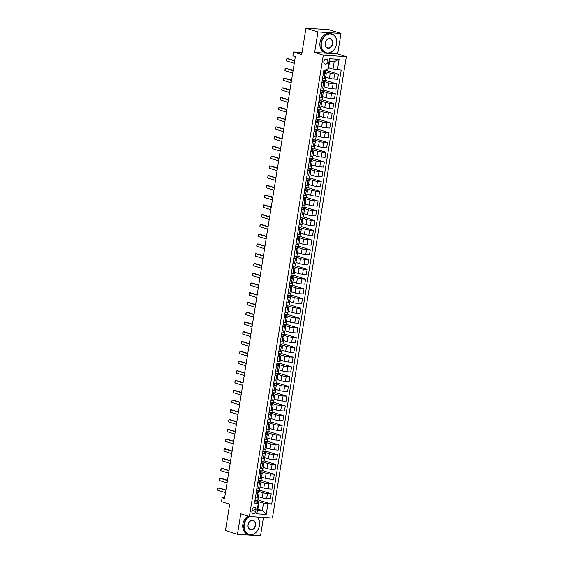 <?xml version="1.0" encoding="UTF-8"?>
<svg xmlns="http://www.w3.org/2000/svg" width="564" height="564" viewBox="0 0 564 564"><rect width="100%" height="100%" fill="white"/><g stroke="black" fill="none" stroke-linecap="round" stroke-linejoin="round"><path stroke-width="0.85" d="M323.849 61.511A2.545 1.974 107.4 0 0 325.075 64.077A2.545 1.974 107.4 0 0 327.832 61.772A2.545 1.974 107.4 0 0 326.605 59.213A2.545 1.974 107.4 0 0 323.849 61.511M340.966 33.466L328.96 29.702L305.928 28.2L317.934 31.965L314.649 52.459L323.292 55.166L346.324 56.668L337.681 53.961L340.966 33.466L317.934 31.965M323.292 55.166L249.394 516.518L272.433 518.02L346.324 56.668M249.394 516.518L240.75 513.804L237.472 534.298L260.505 535.8L263.444 517.435M237.472 534.298L225.466 530.534L229.689 504.188L221.525 501.622L222.153 497.723L224.55 498.477L295.324 56.64L292.92 55.885L293.548 51.987L301.712 54.546L305.928 28.2M255.739 511.485L256.014 509.771A2.467 1.911 107.4 0 0 254.822 507.29A2.467 1.911 107.4 0 0 252.15 509.518L251.875 511.238A2.467 1.911 107.4 0 0 253.067 513.719A2.467 1.911 107.4 0 0 255.739 511.485L252.023 510.321M267.893 503.92L266.208 514.46L256.62 513.832L258.305 503.292L258.876 502.855L257.692 510.272L262.295 510.568L263.487 503.159L271.665 504.167L341.178 70.14L333.007 69.125L334.191 61.716L329.587 61.413L328.396 68.829L327.825 69.266L329.517 58.726L339.105 59.354L337.413 69.894M327.825 69.266L324.06 69.019L254.54 503.046L258.305 503.292M302.029 52.537L293.548 51.987M224.648 497.885L222.153 497.723M257.861 509.179L262.295 510.568L266.208 514.46M258.876 502.855L254.78 501.565M323.391 73.207L325.061 73.32A3.187 0.374 9.1 0 0 326.281 73.221A3.187 0.374 9.1 0 0 325.632 72.876L323.546 72.227M321.825 82.964L323.496 83.077A3.187 0.374 9.1 0 0 324.723 82.978A3.187 0.374 9.1 0 0 324.067 82.64L321.988 81.984M320.267 92.729L321.938 92.834A3.187 0.374 9.1 0 0 323.158 92.736A3.187 0.374 9.1 0 0 322.502 92.397L320.422 91.742M318.702 102.486L320.373 102.592A3.187 0.374 9.1 0 0 321.593 102.493A3.187 0.374 9.1 0 0 320.944 102.154L318.857 101.499M317.137 112.243L318.808 112.349A3.187 0.374 9.1 0 0 320.035 112.25A3.187 0.374 9.1 0 0 319.379 111.912L317.299 111.256M315.572 122L317.243 122.106A3.187 0.374 9.1 0 0 318.47 122.007A3.187 0.374 9.1 0 0 317.814 121.669L315.734 121.013M314.014 131.757L315.685 131.863A3.187 0.374 9.1 0 0 316.905 131.764A3.187 0.374 9.1 0 0 316.256 131.426L314.169 130.77M312.449 141.515L314.12 141.62A3.187 0.374 9.1 0 0 315.346 141.522A3.187 0.374 9.1 0 0 314.691 141.183L312.604 140.528M310.884 151.272L312.555 151.385A3.187 0.374 9.1 0 0 313.781 151.279A3.187 0.374 9.1 0 0 313.126 150.94L311.046 150.285M309.326 161.029L310.997 161.142A3.187 0.374 9.1 0 0 312.216 161.043A3.187 0.374 9.1 0 0 311.561 160.698L309.481 160.049M307.761 170.786L309.432 170.899A3.187 0.374 9.1 0 0 310.658 170.8A3.187 0.374 9.1 0 0 310.003 170.455L307.916 169.806M306.196 180.543L307.866 180.656A3.187 0.374 9.1 0 0 309.093 180.558A3.187 0.374 9.1 0 0 308.438 180.212L306.358 179.563M304.638 190.301L306.308 190.413A3.187 0.374 9.1 0 0 307.528 190.315A3.187 0.374 9.1 0 0 306.872 189.969L304.793 189.321M303.072 200.058L304.743 200.171A3.187 0.374 9.1 0 0 305.963 200.072A3.187 0.374 9.1 0 0 305.314 199.734L303.228 199.078M301.507 209.822L303.178 209.928A3.187 0.374 9.1 0 0 304.405 209.829A3.187 0.374 9.1 0 0 303.749 209.491L301.669 208.835M299.949 219.579L301.613 219.685A3.187 0.374 9.1 0 0 302.84 219.586A3.187 0.374 9.1 0 0 302.184 219.248L300.104 218.592M298.384 229.337L300.055 229.442A3.187 0.374 9.1 0 0 301.275 229.344A3.187 0.374 9.1 0 0 300.626 229.005L298.539 228.349M296.819 239.094L298.49 239.199A3.187 0.374 9.1 0 0 299.717 239.101A3.187 0.374 9.1 0 0 299.061 238.762L296.981 238.107M295.254 248.851L296.925 248.957A3.187 0.374 9.1 0 0 298.152 248.858A3.187 0.374 9.1 0 0 297.496 248.52L295.416 247.864M293.696 258.608L295.367 258.714A3.187 0.374 9.1 0 0 296.586 258.615A3.187 0.374 9.1 0 0 295.938 258.277L293.851 257.621M292.131 268.365L293.802 268.478A3.187 0.374 9.1 0 0 295.028 268.379A3.187 0.374 9.1 0 0 294.373 268.034L292.286 267.378M290.566 278.123L292.237 278.235A3.187 0.374 9.1 0 0 293.463 278.137A3.187 0.374 9.1 0 0 292.808 277.791L290.728 277.143M289.008 287.88L290.679 287.993A3.187 0.374 9.1 0 0 291.898 287.894A3.187 0.374 9.1 0 0 291.243 287.548L289.163 286.9M287.443 297.637L289.113 297.75A3.187 0.374 9.1 0 0 290.34 297.651A3.187 0.374 9.1 0 0 289.684 297.306L287.598 296.657M285.877 307.394L287.548 307.507A3.187 0.374 9.1 0 0 288.775 307.408A3.187 0.374 9.1 0 0 288.119 307.063L286.04 306.414M284.319 317.151L285.99 317.264A3.187 0.374 9.1 0 0 287.21 317.165A3.187 0.374 9.1 0 0 286.554 316.827L284.475 316.171M282.754 326.916L284.425 327.021A3.187 0.374 9.1 0 0 285.645 326.923A3.187 0.374 9.1 0 0 284.996 326.584L282.909 325.929M281.189 336.673L282.86 336.778A3.187 0.374 9.1 0 0 284.087 336.68A3.187 0.374 9.1 0 0 283.431 336.341L281.351 335.686M279.631 346.43L281.295 346.536A3.187 0.374 9.1 0 0 282.522 346.437A3.187 0.374 9.1 0 0 281.866 346.099L279.786 345.443M278.066 356.187L279.737 356.293A3.187 0.374 9.1 0 0 280.957 356.194A3.187 0.374 9.1 0 0 280.308 355.856L278.221 355.2M276.501 365.944L278.172 366.05A3.187 0.374 9.1 0 0 279.399 365.951A3.187 0.374 9.1 0 0 278.743 365.613L276.656 364.957M274.936 375.702L276.607 375.807A3.187 0.374 9.1 0 0 277.833 375.709A3.187 0.374 9.1 0 0 277.178 375.37L275.098 374.715M273.378 385.459L275.049 385.572A3.187 0.374 9.1 0 0 276.268 385.473A3.187 0.374 9.1 0 0 275.613 385.127L273.533 384.472M271.813 395.216L273.484 395.329A3.187 0.374 9.1 0 0 274.71 395.23A3.187 0.374 9.1 0 0 274.055 394.885L271.968 394.236M270.248 404.973L271.918 405.086A3.187 0.374 9.1 0 0 273.145 404.987A3.187 0.374 9.1 0 0 272.49 404.642L270.41 403.993M268.69 414.73L270.36 414.843A3.187 0.374 9.1 0 0 271.58 414.744A3.187 0.374 9.1 0 0 270.924 414.399L268.845 413.75M267.124 424.488L268.795 424.6A3.187 0.374 9.1 0 0 270.015 424.502A3.187 0.374 9.1 0 0 269.366 424.156L267.28 423.508M265.559 434.252L267.23 434.358A3.187 0.374 9.1 0 0 268.457 434.259A3.187 0.374 9.1 0 0 267.801 433.92L265.722 433.265M264.001 444.009L265.672 444.115A3.187 0.374 9.1 0 0 266.892 444.016A3.187 0.374 9.1 0 0 266.236 443.678L264.156 443.022M262.436 453.766L264.107 453.872A3.187 0.374 9.1 0 0 265.327 453.773A3.187 0.374 9.1 0 0 264.678 453.435L262.591 452.779M260.871 463.523L262.542 463.629A3.187 0.374 9.1 0 0 263.769 463.53A3.187 0.374 9.1 0 0 263.113 463.192L261.033 462.536M259.306 473.281L260.977 473.386A3.187 0.374 9.1 0 0 262.204 473.288A3.187 0.374 9.1 0 0 261.548 472.949L259.468 472.294M257.748 483.038L259.419 483.144A3.187 0.374 9.1 0 0 260.638 483.045A3.187 0.374 9.1 0 0 259.99 482.706L257.903 482.051M256.183 492.795L257.854 492.901A3.187 0.374 9.1 0 0 259.08 492.802A3.187 0.374 9.1 0 0 258.425 492.464L256.338 491.808M254.956 500.479L263.487 503.159M258.46 496.658L262.218 497.836A3.187 0.374 9.1 0 0 266.631 498.604L270.396 498.851L271.206 493.775L259.482 490.095M256.514 490.722L263.028 492.767A3.187 0.374 9.1 0 0 267.442 493.528L271.206 493.775M260.025 486.901L263.783 488.079A3.187 0.374 9.1 0 0 268.189 488.847L271.961 489.094L272.772 484.018L261.047 480.338M258.079 480.965L264.594 483.01A3.187 0.374 9.1 0 0 269.007 483.771L272.772 484.018M261.583 477.144L265.341 478.321A3.187 0.374 9.1 0 0 269.754 479.09L273.519 479.337L274.337 474.261L262.613 470.58M259.644 471.208L266.159 473.252A3.187 0.374 9.1 0 0 270.565 474.014L274.337 474.261M263.148 467.387L266.906 468.564A3.187 0.374 9.1 0 0 271.319 469.333L275.084 469.579L275.895 464.503L264.171 460.823M261.202 461.451L267.717 463.488A3.187 0.374 9.1 0 0 272.13 464.257L275.895 464.503M264.713 457.63L268.471 458.807A3.187 0.374 9.1 0 0 272.877 459.575L276.649 459.815L277.46 454.746L265.736 451.066M262.768 451.686L269.282 453.731A3.187 0.374 9.1 0 0 273.695 454.499L277.46 454.746M266.278 447.872L270.029 449.05A3.187 0.374 9.1 0 0 274.442 449.818L278.207 450.058L279.025 444.989L267.301 441.309M264.333 441.929L270.847 443.974A3.187 0.374 9.1 0 0 275.253 444.742L279.025 444.989M267.837 438.115L271.594 439.293A3.187 0.374 9.1 0 0 276.007 440.054L279.772 440.301L280.583 435.232L268.859 431.552M265.891 432.172L272.405 434.217A3.187 0.374 9.1 0 0 276.818 434.985L280.583 435.232M269.402 428.358L273.159 429.535A3.187 0.374 9.1 0 0 277.573 430.297L281.337 430.543L282.148 425.467L270.424 421.794M267.456 422.415L273.97 424.459A3.187 0.374 9.1 0 0 278.383 425.228L282.148 425.467M270.967 418.601L274.724 419.778A3.187 0.374 9.1 0 0 279.131 420.54L282.895 420.786L283.713 415.71L271.989 412.037M269.021 412.658L275.535 414.702A3.187 0.374 9.1 0 0 279.941 415.471L283.713 415.71M272.525 408.837L276.282 410.021A3.187 0.374 9.1 0 0 280.696 410.782L284.46 411.029L285.271 405.953L273.547 402.28M270.579 402.9L277.1 404.945A3.187 0.374 9.1 0 0 281.507 405.706L285.271 405.953M274.09 399.079L277.848 400.264A3.187 0.374 9.1 0 0 282.261 401.025L286.026 401.272L286.836 396.196L275.112 392.523M272.144 393.143L278.658 395.188A3.187 0.374 9.1 0 0 283.072 395.949L286.836 396.196M275.655 389.322L279.413 390.507A3.187 0.374 9.1 0 0 283.819 391.268L287.591 391.515L288.401 386.439L276.677 382.759M273.709 383.386L280.223 385.431A3.187 0.374 9.1 0 0 284.637 386.192L288.401 386.439M277.213 379.565L280.971 380.742A3.187 0.374 9.1 0 0 285.384 381.511L289.149 381.757L289.966 376.681L278.242 373.001M275.274 373.629L281.788 375.673A3.187 0.374 9.1 0 0 286.195 376.435L289.966 376.681M278.778 369.808L282.536 370.985A3.187 0.374 9.1 0 0 286.949 371.754L290.714 372L291.525 366.924L279.8 363.244M276.832 363.872L283.347 365.916A3.187 0.374 9.1 0 0 287.76 366.678L291.525 366.924M280.343 360.051L284.101 361.228A3.187 0.374 9.1 0 0 288.507 361.996L292.279 362.243L293.09 357.167L281.365 353.487M278.397 354.114L284.912 356.159A3.187 0.374 9.1 0 0 289.325 356.92L293.09 357.167M281.901 350.293L285.659 351.471A3.187 0.374 9.1 0 0 290.072 352.239L293.837 352.486L294.655 347.41L282.931 343.73M279.963 344.357L286.477 346.395A3.187 0.374 9.1 0 0 290.883 347.163L294.655 347.41M283.466 340.536L287.224 341.713A3.187 0.374 9.1 0 0 291.637 342.482L295.402 342.722L296.213 337.653L284.489 333.973M281.521 334.593L288.035 336.637A3.187 0.374 9.1 0 0 292.448 337.406L296.213 337.653M285.031 330.779L288.789 331.956A3.187 0.374 9.1 0 0 293.195 332.725L296.967 332.964L297.778 327.895L286.054 324.215M283.086 324.836L289.6 326.88A3.187 0.374 9.1 0 0 294.013 327.649L297.778 327.895M286.597 321.022L290.354 322.199A3.187 0.374 9.1 0 0 294.76 322.961L298.525 323.207L299.343 318.138L287.619 314.458M284.651 315.079L291.165 317.123A3.187 0.374 9.1 0 0 295.571 317.892L299.343 318.138M288.155 311.265L291.912 312.442A3.187 0.374 9.1 0 0 296.326 313.203L300.09 313.45L300.901 308.374L289.177 304.701M286.209 305.321L292.723 307.366A3.187 0.374 9.1 0 0 297.136 308.134L300.901 308.374M289.72 301.507L293.477 302.685A3.187 0.374 9.1 0 0 297.891 303.446L301.655 303.693L302.466 298.617L290.742 294.944M287.774 295.564L294.288 297.609A3.187 0.374 9.1 0 0 298.701 298.377L302.466 298.617M291.285 291.743L295.042 292.928A3.187 0.374 9.1 0 0 299.449 293.689L303.213 293.936L304.031 288.86L292.307 285.187M289.339 285.807L295.853 287.851A3.187 0.374 9.1 0 0 300.267 288.613L304.031 288.86M292.843 281.986L296.601 283.17A3.187 0.374 9.1 0 0 301.014 283.932L304.779 284.178L305.589 279.102L293.865 275.429M290.904 276.05L297.418 278.094A3.187 0.374 9.1 0 0 301.825 278.856L305.589 279.102M294.408 272.229L298.166 273.406A3.187 0.374 9.1 0 0 302.579 274.174L306.344 274.421L307.154 269.345L295.43 265.665M292.462 266.293L298.976 268.337A3.187 0.374 9.1 0 0 303.39 269.099L307.154 269.345M295.973 262.471L299.731 263.649A3.187 0.374 9.1 0 0 304.137 264.417L307.909 264.664L308.719 259.588L296.995 255.908M294.027 256.535L300.541 258.58A3.187 0.374 9.1 0 0 304.955 259.341L308.719 259.588M297.531 252.714L301.289 253.892A3.187 0.374 9.1 0 0 305.702 254.66L309.467 254.907L310.285 249.831L298.56 246.151M295.592 246.778L302.107 248.823A3.187 0.374 9.1 0 0 306.513 249.584L310.285 249.831M299.096 242.957L302.854 244.134A3.187 0.374 9.1 0 0 307.267 244.903L311.032 245.15L311.843 240.074L300.118 236.394M297.15 237.021L303.665 239.066A3.187 0.374 9.1 0 0 308.078 239.827L311.843 240.074M300.661 233.2L304.419 234.377A3.187 0.374 9.1 0 0 308.825 235.146L312.597 235.392L313.408 230.316L301.684 226.636M298.716 227.264L305.23 229.301A3.187 0.374 9.1 0 0 309.643 230.07L313.408 230.316M302.219 223.443L305.977 224.62A3.187 0.374 9.1 0 0 310.39 225.388L314.155 225.628L314.973 220.559L303.249 216.879M300.281 217.5L306.795 219.544A3.187 0.374 9.1 0 0 311.201 220.312L314.973 220.559M303.784 213.685L307.542 214.863A3.187 0.374 9.1 0 0 311.955 215.624L315.72 215.871L316.531 210.802L304.807 207.122M301.839 207.742L308.353 209.787A3.187 0.374 9.1 0 0 312.766 210.555L316.531 210.802M305.35 203.928L309.107 205.106A3.187 0.374 9.1 0 0 313.513 205.867L317.285 206.114L318.096 201.045L306.372 197.365M303.404 197.985L309.918 200.03A3.187 0.374 9.1 0 0 314.331 200.798L318.096 201.045M306.915 194.171L310.672 195.348A3.187 0.374 9.1 0 0 315.079 196.11L318.843 196.357L319.661 191.281L307.937 187.608M304.969 188.228L311.483 190.272A3.187 0.374 9.1 0 0 315.889 191.041L319.661 191.281M308.473 184.414L312.23 185.591A3.187 0.374 9.1 0 0 316.644 186.353L320.408 186.599L321.219 181.523L309.495 177.85M306.527 178.471L313.048 180.515A3.187 0.374 9.1 0 0 317.454 181.284L321.219 181.523M310.038 174.65L313.796 175.834A3.187 0.374 9.1 0 0 318.209 176.595L321.974 176.842L322.784 171.766L311.06 168.093M308.092 168.714L314.606 170.758A3.187 0.374 9.1 0 0 319.02 171.519L322.784 171.766M311.603 164.892L315.361 166.077A3.187 0.374 9.1 0 0 319.767 166.838L323.532 167.085L324.349 162.009L312.625 158.329M309.657 158.956L316.171 161.001A3.187 0.374 9.1 0 0 320.585 161.762L324.349 162.009M313.161 155.135L316.919 156.313A3.187 0.374 9.1 0 0 321.332 157.081L325.097 157.328L325.907 152.252L314.183 148.572M311.222 149.199L317.736 151.244A3.187 0.374 9.1 0 0 322.143 152.005L325.907 152.252M314.726 145.378L318.484 146.555A3.187 0.374 9.1 0 0 322.897 147.324L326.662 147.571L327.472 142.495L315.748 138.815M312.78 139.442L319.294 141.486A3.187 0.374 9.1 0 0 323.708 142.248L327.472 142.495M316.291 135.621L320.049 136.798A3.187 0.374 9.1 0 0 324.455 137.567L328.227 137.813L329.038 132.737L317.313 129.057M314.345 129.685L320.86 131.729A3.187 0.374 9.1 0 0 325.273 132.491L329.038 132.737M317.849 125.864L321.607 127.041A3.187 0.374 9.1 0 0 326.02 127.809L329.785 128.056L330.603 122.98L318.879 119.3M315.911 119.928L322.425 121.965A3.187 0.374 9.1 0 0 326.831 122.733L330.603 122.98M319.414 116.106L323.172 117.284A3.187 0.374 9.1 0 0 327.585 118.052L331.35 118.292L332.161 113.223L320.437 109.543M317.469 110.17L323.983 112.208A3.187 0.374 9.1 0 0 328.396 112.976L332.161 113.223M320.979 106.349L324.737 107.527A3.187 0.374 9.1 0 0 329.143 108.295L332.915 108.535L333.726 103.466L322.002 99.786M319.034 100.406L325.548 102.451A3.187 0.374 9.1 0 0 329.961 103.219L333.726 103.466M322.545 96.592L326.295 97.769A3.187 0.374 9.1 0 0 330.708 98.531L334.473 98.778L335.291 93.709L323.567 90.028M320.599 90.649L327.113 92.693A3.187 0.374 9.1 0 0 331.519 93.462L335.291 93.709M324.103 86.835L327.86 88.012A3.187 0.374 9.1 0 0 332.274 88.774L336.038 89.02L336.849 83.951L325.125 80.271M322.157 80.892L328.671 82.936A3.187 0.374 9.1 0 0 333.084 83.705L336.849 83.951M325.668 77.078L329.425 78.255A3.187 0.374 9.1 0 0 333.839 79.016L337.603 79.263L338.414 74.187L326.69 70.514M323.722 71.135L330.236 73.179A3.187 0.374 9.1 0 0 334.649 73.947L338.414 74.187M328.572 67.736L333.007 69.125M255.372 497.871L257.043 497.977A3.187 0.374 9.1 0 0 258.263 497.878L259.08 492.802M271.665 504.167L257.917 499.852M258.227 497.92L257.861 500.226L255.027 500.035M256.937 488.114L258.601 488.22A3.187 0.374 9.1 0 0 259.828 488.121L260.638 483.045M259.792 488.163L259.426 490.469L256.585 490.278M261.358 478.406L260.991 480.711L258.15 480.521M258.495 478.357L260.166 478.462A3.187 0.374 9.1 0 0 261.393 478.364L262.204 473.288M262.916 468.649L262.549 470.947L259.715 470.764M260.06 468.592L261.731 468.705A3.187 0.374 9.1 0 0 262.951 468.606L263.769 463.53M264.481 458.892L264.114 461.19L261.273 461.007M261.625 458.835L263.296 458.948A3.187 0.374 9.1 0 0 264.516 458.849L265.327 453.773M266.046 449.134L265.679 451.433L262.838 451.249M263.184 449.078L264.854 449.191A3.187 0.374 9.1 0 0 266.081 449.092L266.892 444.016M267.611 439.377L267.237 441.675L264.403 441.492M264.749 439.321L266.419 439.434A3.187 0.374 9.1 0 0 267.646 439.335L268.457 434.259M269.169 429.62L268.802 431.918L265.961 431.735M266.314 429.564L267.985 429.676A3.187 0.374 9.1 0 0 269.204 429.578L270.015 424.502M270.734 419.863L270.368 422.161L267.526 421.978M267.872 419.806L269.543 419.919A3.187 0.374 9.1 0 0 270.769 419.82L271.58 414.744M272.299 410.106L271.926 412.404L269.091 412.221M269.437 410.049L271.108 410.155A3.187 0.374 9.1 0 0 272.334 410.056L273.145 404.987M273.857 400.348L273.491 402.647L270.649 402.463M271.002 400.292L272.673 400.398A3.187 0.374 9.1 0 0 273.892 400.299L274.71 395.23M275.422 390.584L275.056 392.889L272.215 392.699M272.56 390.535L274.231 390.64A3.187 0.374 9.1 0 0 275.458 390.542L276.268 385.473M276.987 380.827L276.614 383.132L273.78 382.942M274.125 380.778L275.796 380.883A3.187 0.374 9.1 0 0 277.023 380.785L277.833 375.709M278.546 371.07L278.179 373.375L275.345 373.185M275.69 371.02L277.361 371.126A3.187 0.374 9.1 0 0 278.581 371.027L279.399 365.951M280.111 361.312L279.744 363.618L276.903 363.427M277.255 361.263L278.919 361.369A3.187 0.374 9.1 0 0 280.146 361.27L280.957 356.194M281.676 351.555L281.309 353.854L278.468 353.67M278.813 351.499L280.484 351.612A3.187 0.374 9.1 0 0 281.711 351.513L282.522 346.437M283.241 341.798L282.867 344.096L280.033 343.913M280.378 341.742L282.049 341.854A3.187 0.374 9.1 0 0 283.269 341.756L284.087 336.68M284.799 332.041L284.432 334.339L281.591 334.156M281.944 331.984L283.614 332.097A3.187 0.374 9.1 0 0 284.834 331.999L285.645 326.923M286.364 322.284L285.997 324.582L283.156 324.399M283.502 322.227L285.172 322.34A3.187 0.374 9.1 0 0 286.399 322.241L287.21 317.165M287.929 312.526L287.555 314.825L284.721 314.642M285.067 312.47L286.738 312.583A3.187 0.374 9.1 0 0 287.964 312.484L288.775 307.408M289.487 302.769L289.12 305.068L286.279 304.884M286.632 302.713L288.303 302.826A3.187 0.374 9.1 0 0 289.522 302.72L290.34 297.651M291.052 293.012L290.686 295.31L287.844 295.127M288.19 292.956L289.861 293.061A3.187 0.374 9.1 0 0 291.087 292.963L291.898 287.894M292.617 283.255L292.244 285.553L289.41 285.37M289.755 283.198L291.426 283.304A3.187 0.374 9.1 0 0 292.653 283.206L293.463 278.137M294.175 273.491L293.809 275.796L290.975 275.606M291.32 273.441L292.991 273.547A3.187 0.374 9.1 0 0 294.211 273.448L295.028 268.379M295.74 263.733L295.374 266.039L292.533 265.848M292.878 263.684L294.549 263.79A3.187 0.374 9.1 0 0 295.776 263.691L296.586 258.615M297.306 253.976L296.932 256.282L294.098 256.091M294.443 253.927L296.114 254.033A3.187 0.374 9.1 0 0 297.341 253.934L298.152 248.858M298.864 244.219L298.497 246.517L295.663 246.334M296.008 244.17L297.679 244.275A3.187 0.374 9.1 0 0 298.899 244.177L299.717 239.101M300.429 234.462L300.062 236.76L297.221 236.577M297.573 234.405L299.244 234.518A3.187 0.374 9.1 0 0 300.464 234.42L301.275 229.344M301.994 224.705L301.627 227.003L298.786 226.82M299.132 224.648L300.802 224.761A3.187 0.374 9.1 0 0 302.029 224.662L302.84 219.586M303.559 214.947L303.185 217.246L300.351 217.062M300.697 214.891L302.367 215.004A3.187 0.374 9.1 0 0 303.587 214.905L304.405 209.829M305.117 205.19L304.75 207.489L301.909 207.305M302.262 205.134L303.933 205.247A3.187 0.374 9.1 0 0 305.152 205.148L305.963 200.072M306.682 195.433L306.315 197.731L303.474 197.548M303.82 195.377L305.491 195.489A3.187 0.374 9.1 0 0 306.717 195.391L307.528 190.315M308.247 185.676L307.873 187.974L305.039 187.791M305.385 185.619L307.056 185.725A3.187 0.374 9.1 0 0 308.282 185.626L309.093 180.558M309.805 175.919L309.439 178.217L306.597 178.034M306.95 175.862L308.621 175.968A3.187 0.374 9.1 0 0 309.84 175.869L310.658 170.8M311.37 166.161L311.004 168.46L308.163 168.276M308.508 166.105L310.179 166.211A3.187 0.374 9.1 0 0 311.406 166.112L312.216 161.043M312.935 156.397L312.562 158.703L309.728 158.512M310.073 156.348L311.744 156.454A3.187 0.374 9.1 0 0 312.971 156.355L313.781 151.279M314.493 146.64L314.127 148.945L311.293 148.755M311.638 146.591L313.309 146.696A3.187 0.374 9.1 0 0 314.529 146.598L315.346 141.522M316.059 136.883L315.692 139.188L312.851 138.998M313.203 136.833L314.867 136.939A3.187 0.374 9.1 0 0 316.094 136.84L316.905 131.764M317.624 127.126L317.257 129.424L314.416 129.241M314.761 127.076L316.432 127.182A3.187 0.374 9.1 0 0 317.659 127.083L318.47 122.007M319.182 117.368L318.815 119.667L315.981 119.483M316.326 117.312L317.997 117.425A3.187 0.374 9.1 0 0 319.217 117.326L320.035 112.25M320.747 107.611L320.38 109.909L317.539 109.726M317.892 107.555L319.562 107.668A3.187 0.374 9.1 0 0 320.782 107.569L321.593 102.493M322.312 97.854L321.945 100.152L319.104 99.969M319.45 97.798L321.12 97.91A3.187 0.374 9.1 0 0 322.347 97.812L323.158 92.736M323.877 88.097L323.503 90.395L320.669 90.212M321.015 88.04L322.686 88.153A3.187 0.374 9.1 0 0 323.912 88.055L324.723 82.978M325.435 78.34L325.068 80.638L322.227 80.455M322.58 78.283L324.251 78.396A3.187 0.374 9.1 0 0 325.47 78.297L326.281 73.221M326.901 69.21L326.634 70.881L323.792 70.697M257.692 510.272L256.62 513.832M329.517 58.726L329.587 61.413M339.105 59.354L334.191 61.716M314.649 52.459L337.681 53.961M225.487 492.647L217.739 490.222L217.859 488.297L219.234 487.952L225.903 490.046M217.739 490.222L218.113 487.874L225.861 490.306M227.045 482.89L219.297 480.465L219.234 479.71L219.678 478.117L220.799 478.194L227.468 480.288M219.297 480.465L219.678 478.117L227.426 480.549M228.61 473.133L220.862 470.7L220.799 469.953L221.236 468.36L222.357 468.437L229.026 470.524M220.862 470.7L221.236 468.36L228.984 470.792M230.175 463.375L222.427 460.943L222.547 459.025L223.922 458.68L230.591 460.767M222.427 460.943L222.801 458.602L230.549 461.035M231.741 453.618L223.986 451.186L223.922 450.439L224.366 448.845L225.487 448.916L232.156 451.01M223.986 451.186L224.366 448.845L232.114 451.278M249.478 516.525A9.715 7.522 107.4 0 0 244.247 524.583A9.715 7.522 107.4 0 0 250.317 534.609A9.715 7.522 107.4 0 0 259.44 525.577A9.715 7.522 107.4 0 0 256.874 517.005M257.142 517.019A9.948 7.713 -72.6 0 1 259.482 525.542A9.948 7.713 -72.6 0 1 248.724 534.531A9.948 7.713 -72.6 0 1 243.923 524.527A9.948 7.713 -72.6 0 1 249.041 516.405M248.047 524.837A4.857 3.765 -72.6 0 1 252.609 520.318A4.857 3.765 -72.6 0 1 255.64 525.331A4.857 3.765 -72.6 0 1 251.086 529.843A4.857 3.765 -72.6 0 1 248.047 524.837M255.316 525.274A4.618 3.574 107.4 0 0 253.081 520.628A4.618 3.574 107.4 0 0 248.089 524.802A4.618 3.574 107.4 0 0 250.317 529.441A4.618 3.574 107.4 0 0 255.316 525.274M248.724 534.531L247.666 534.2A9.948 7.713 -72.6 0 1 242.865 524.196A9.948 7.713 -72.6 0 1 247.984 516.074M321.395 42.942A9.715 7.522 107.4 0 0 327.465 52.96A9.715 7.522 107.4 0 0 336.588 43.936A9.715 7.522 107.4 0 0 330.518 33.91A9.715 7.522 107.4 0 0 321.395 42.942M336.63 43.9A9.948 7.713 -72.6 0 1 325.872 52.889A9.948 7.713 -72.6 0 1 321.064 42.885A9.948 7.713 -72.6 0 1 331.829 33.896A9.948 7.713 -72.6 0 1 336.63 43.9M325.195 43.188A4.857 3.765 -72.6 0 1 329.757 38.676A4.857 3.765 -72.6 0 1 332.788 43.682A4.857 3.765 -72.6 0 1 328.227 48.201A4.857 3.765 -72.6 0 1 325.195 43.188M332.457 43.625A4.618 3.574 107.4 0 0 330.229 38.986A4.618 3.574 107.4 0 0 325.238 43.153A4.618 3.574 107.4 0 0 327.465 47.799A4.618 3.574 107.4 0 0 332.457 43.625M325.872 52.889L324.815 52.558A9.948 7.713 -72.6 0 1 320.014 42.554A9.948 7.713 -72.6 0 1 330.772 33.565L331.829 33.896M233.299 443.861L225.551 441.429L225.487 440.681L225.924 439.088L227.045 439.159L233.715 441.252M225.551 441.429L225.924 439.088L233.672 441.52M234.864 434.104L227.116 431.671L227.236 429.754L228.61 429.401L235.28 431.495M227.116 431.671L227.489 429.331L235.237 431.763M236.429 424.347L228.681 421.914L228.801 419.99L230.175 419.644L236.845 421.738M228.681 421.914L229.054 419.574L236.802 422.006M237.987 414.589L230.239 412.157L230.175 411.403L230.613 409.816L231.733 409.887L238.41 411.981M230.239 412.157L230.613 409.816L238.361 412.249M239.552 404.832L231.804 402.4L231.741 401.646L232.178 400.059L233.299 400.13L239.968 402.224M231.804 402.4L232.178 400.059L239.926 402.484M241.117 395.075L233.369 392.643L233.489 390.718L234.864 390.373L241.533 392.466M233.369 392.643L233.743 390.302L241.491 392.727M242.675 385.311L234.927 382.885L234.864 382.131L235.308 380.538L236.429 380.615L243.098 382.709M234.927 382.885L235.308 380.538L243.056 382.97M244.24 375.553L236.492 373.128L236.429 372.374L236.866 370.781L237.987 370.858L244.656 372.952M236.492 373.128L236.866 370.781L244.614 373.213M245.805 365.796L238.057 363.364L238.177 361.446L239.552 361.101L246.221 363.188M238.057 363.364L238.431 361.023L246.179 363.456M247.363 356.039L239.615 353.607L239.552 352.86L239.996 351.266L241.117 351.344L247.786 353.431M239.615 353.607L239.996 351.266L247.744 353.698M248.928 346.282L241.18 343.85L241.117 343.102L241.554 341.509L242.675 341.587L249.344 343.673M241.18 343.85L241.554 341.509L249.302 343.941M250.494 336.525L242.746 334.092L242.865 332.175L244.24 331.822L250.909 333.916M242.746 334.092L243.119 331.752L250.867 334.184M252.059 326.767L244.311 324.335L244.431 322.418L245.805 322.065L252.475 324.159M244.311 324.335L244.684 321.995L252.432 324.427M253.617 317.01L245.869 314.578L245.805 313.831L246.242 312.237L247.363 312.308L254.033 314.402M245.869 314.578L246.242 312.237L253.99 314.67M255.182 307.253L247.434 304.821L247.37 304.067L247.807 302.48L248.928 302.551L255.598 304.645M247.434 304.821L247.807 302.48L255.555 304.912M256.747 297.496L248.999 295.064L249.119 293.139L250.494 292.794L257.163 294.887M248.999 295.064L249.373 292.723L257.121 295.155M258.305 287.739L250.557 285.306L250.494 284.552L250.938 282.966L252.052 283.036L258.728 285.13M250.557 285.306L250.938 282.966L258.686 285.391M259.87 277.981L252.122 275.549L252.059 274.795L252.496 273.209L253.617 273.279L260.286 275.373M252.122 275.549L252.496 273.209L260.244 275.634M261.435 268.217L253.687 265.792L253.807 263.867L255.182 263.522L261.851 265.616M253.687 265.792L254.061 263.444L261.809 265.877M262.993 258.46L255.245 256.035L255.182 255.28L255.626 253.687L256.747 253.765L263.416 255.859M255.245 256.035L255.626 253.687L263.374 256.119M264.558 248.703L256.81 246.271L256.747 245.523L257.184 243.93L258.305 244.008L264.974 246.094M256.81 246.271L257.184 243.93L264.932 246.362M266.123 238.946L258.375 236.513L258.495 234.596L259.87 234.25L266.539 236.337M258.375 236.513L258.749 234.173L266.497 236.605M267.681 229.188L259.933 226.756L259.87 226.009L260.314 224.416L261.435 224.493L268.104 226.58M259.933 226.756L260.314 224.416L268.062 226.848M269.247 219.431L261.499 216.999L261.435 216.252L261.872 214.658L262.993 214.729L269.662 216.823M261.499 216.999L261.872 214.658L269.62 217.091M270.812 209.674L263.064 207.242L263.184 205.324L264.558 204.972L271.228 207.066M263.064 207.242L263.437 204.901L271.185 207.333M272.377 199.917L264.629 197.485L264.749 195.56L266.123 195.214L272.793 197.308M264.629 197.485L265.002 195.144L272.75 197.576M273.935 190.16L266.187 187.727L266.123 186.973L266.56 185.387L267.681 185.457L274.351 187.551M266.187 187.727L266.56 185.387L274.308 187.819M275.5 180.402L267.752 177.97L267.688 177.216L268.126 175.63L269.247 175.7L275.916 177.794M267.752 177.97L268.126 175.63L275.874 178.055M277.065 170.645L269.317 168.213L269.437 166.288L270.812 165.943L277.481 168.037M269.317 168.213L269.691 165.872L277.439 168.298M278.623 160.881L270.875 158.456L270.812 157.701L271.256 156.115L272.37 156.186L279.046 158.28M270.875 158.456L271.256 156.115L279.004 158.54M280.188 151.124L272.44 148.699L272.377 147.944L272.814 146.351L273.935 146.428L280.604 148.522M272.44 148.699L272.814 146.351L280.562 148.783M281.753 141.367L274.005 138.941L274.125 137.017L275.5 136.671L282.169 138.765M274.005 138.941L274.379 136.594L282.127 139.026M283.311 131.609L275.563 129.177L275.5 128.43L275.944 126.837L277.065 126.914L283.734 129.001M275.563 129.177L275.944 126.837L283.692 129.269M284.876 121.852L277.128 119.42L277.065 118.673L277.502 117.079L278.623 117.157L285.292 119.244M277.128 119.42L277.502 117.079L285.25 119.512M286.442 112.095L278.694 109.663L278.813 107.745L280.188 107.393L286.857 109.487M278.694 109.663L279.067 107.322L286.815 109.754M288.007 102.338L280.252 99.906L280.188 99.158L280.632 97.565L281.753 97.635L288.423 99.729M280.252 99.906L280.632 97.565L288.38 99.997M289.565 92.581L281.817 90.148L281.753 89.401L282.19 87.808L283.311 87.878L289.981 89.972M281.817 90.148L282.19 87.808L289.938 90.24M291.13 82.823L283.382 80.391L283.502 78.466L284.876 78.121L291.546 80.215M283.382 80.391L283.755 78.051L291.503 80.483M292.695 73.066L284.947 70.634L285.067 68.709L286.442 68.364L293.111 70.458M284.947 70.634L285.321 68.293L293.068 70.726M294.253 63.309L286.505 60.877L286.442 60.122L286.879 58.536L288 58.607L294.676 60.7M286.505 60.877L286.879 58.536L294.627 60.961M263.028 492.767L262.218 497.836M264.594 483.01L263.783 488.079M266.159 473.252L265.341 478.321M267.717 463.488L266.906 468.564M269.282 453.731L268.471 458.807M270.847 443.974L270.029 449.05M272.405 434.217L271.594 439.293M273.97 424.459L273.159 429.535M275.535 414.702L274.724 419.778M277.1 404.945L276.282 410.021M278.658 395.188L277.848 400.264M280.223 385.431L279.413 390.507M281.788 375.673L280.971 380.742M283.347 365.916L282.536 370.985M284.912 356.159L284.101 361.228M286.477 346.395L285.659 351.471M288.035 336.637L287.224 341.713M289.6 326.88L288.789 331.956M291.165 317.123L290.354 322.199M292.723 307.366L291.912 312.442M294.288 297.609L293.477 302.685M295.853 287.851L295.042 292.928M297.418 278.094L296.601 283.17M298.976 268.337L298.166 273.406M300.541 258.58L299.731 263.649M302.107 248.823L301.289 253.892M303.665 239.066L302.854 244.134M305.23 229.301L304.419 234.377M306.795 219.544L305.977 224.62M308.353 209.787L307.542 214.863M309.918 200.03L309.107 205.106M311.483 190.272L310.672 195.348M313.048 180.515L312.23 185.591M314.606 170.758L313.796 175.834M316.171 161.001L315.361 166.077M317.736 151.244L316.919 156.313M319.294 141.486L318.484 146.555M320.86 131.729L320.049 136.798M322.425 121.965L321.607 127.041M323.983 112.208L323.172 117.284M325.548 102.451L324.737 107.527M327.113 92.693L326.295 97.769M328.671 82.936L327.86 88.012M330.236 73.179L329.425 78.255M267.442 493.528L266.631 498.604M257.854 492.901L257.043 497.977M259.419 483.144L258.601 488.22M269.007 483.771L268.189 488.847M260.977 473.386L260.166 478.462M270.565 474.014L269.754 479.09M262.542 463.629L261.731 468.705M272.13 464.257L271.319 469.333M264.107 453.872L263.296 458.948M273.695 454.499L272.877 459.575M265.672 444.115L264.854 449.191M275.253 444.742L274.442 449.818M267.23 434.358L266.419 439.434M276.818 434.985L276.007 440.054M268.795 424.6L267.985 429.676M278.383 425.228L277.573 430.297M270.36 414.843L269.543 419.919M279.941 415.471L279.131 420.54M271.918 405.086L271.108 410.155M281.507 405.706L280.696 410.782M273.484 395.329L272.673 400.398M283.072 395.949L282.261 401.025M275.049 385.572L274.231 390.64M284.637 386.192L283.819 391.268M276.607 375.807L275.796 380.883M286.195 376.435L285.384 381.511M278.172 366.05L277.361 371.126M287.76 366.678L286.949 371.754M279.737 356.293L278.919 361.369M289.325 356.92L288.507 361.996M281.295 346.536L280.484 351.612M290.883 347.163L290.072 352.239M282.86 336.778L282.049 341.854M292.448 337.406L291.637 342.482M284.425 327.021L283.614 332.097M294.013 327.649L293.195 332.725M285.99 317.264L285.172 322.34M295.571 317.892L294.76 322.961M287.548 307.507L286.738 312.583M297.136 308.134L296.326 313.203M289.113 297.75L288.303 302.826M298.701 298.377L297.891 303.446M290.679 287.993L289.861 293.061M300.267 288.613L299.449 293.689M292.237 278.235L291.426 283.304M301.825 278.856L301.014 283.932M293.802 268.478L292.991 273.547M303.39 269.099L302.579 274.174M295.367 258.714L294.549 263.79M304.955 259.341L304.137 264.417M296.925 248.957L296.114 254.033M306.513 249.584L305.702 254.66M298.49 239.199L297.679 244.275M308.078 239.827L307.267 244.903M300.055 229.442L299.244 234.518M309.643 230.07L308.825 235.146M301.613 219.685L300.802 224.761M311.201 220.312L310.39 225.388M303.178 209.928L302.367 215.004M312.766 210.555L311.955 215.624M304.743 200.171L303.933 205.247M314.331 200.798L313.513 205.867M306.308 190.413L305.491 195.489M315.889 191.041L315.079 196.11M307.866 180.656L307.056 185.725M317.454 181.284L316.644 186.353M309.432 170.899L308.621 175.968M319.02 171.519L318.209 176.595M310.997 161.142L310.179 166.211M320.585 161.762L319.767 166.838M312.555 151.385L311.744 156.454M322.143 152.005L321.332 157.081M314.12 141.62L313.309 146.696M323.708 142.248L322.897 147.324M315.685 131.863L314.867 136.939M325.273 132.491L324.455 137.567M317.243 122.106L316.432 127.182M326.831 122.733L326.02 127.809M318.808 112.349L317.997 117.425M328.396 112.976L327.585 118.052M320.373 102.592L319.562 107.668M329.961 103.219L329.143 108.295M321.938 92.834L321.12 97.91M331.519 93.462L330.708 98.531M323.496 83.077L322.686 88.153M333.084 83.705L332.274 88.774M325.061 73.32L324.251 78.396M334.649 73.947L333.839 79.016M252.425 508.643L256.014 509.771"/></g></svg>
